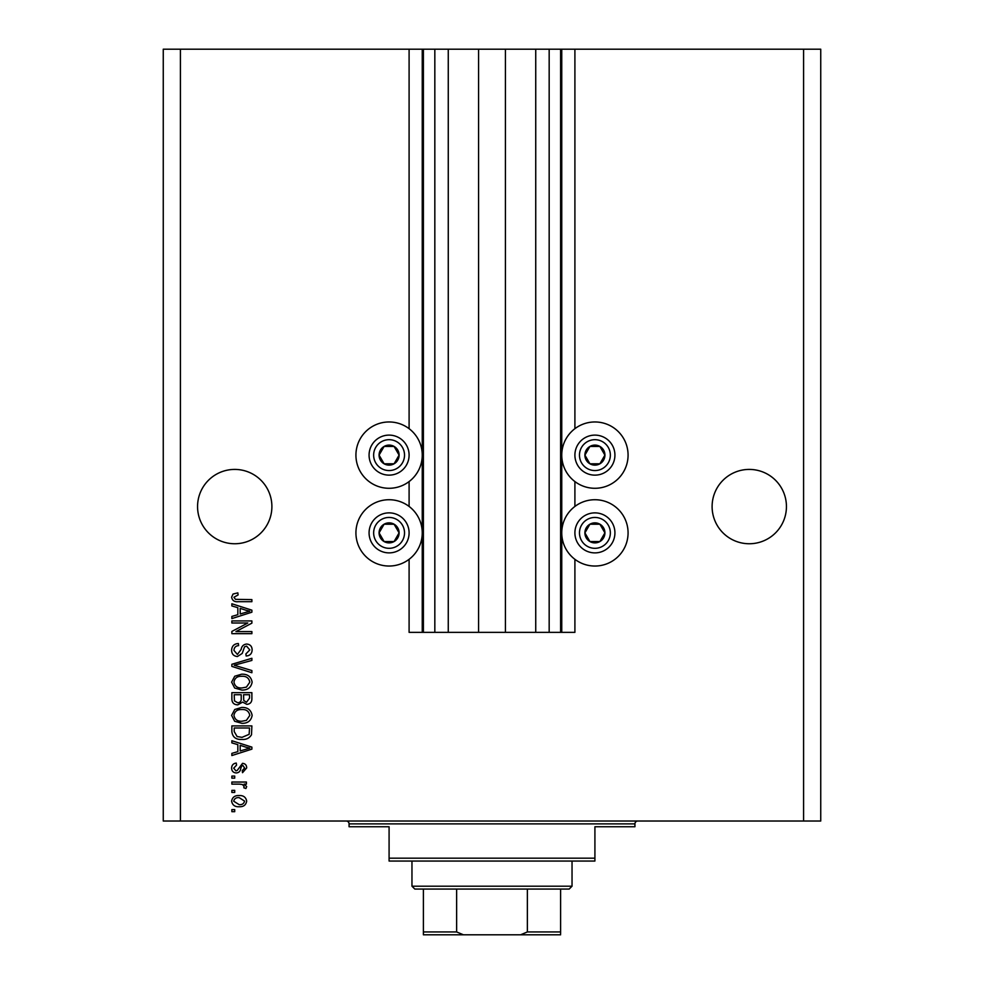 <?xml version="1.0" encoding="UTF-8"?>
<svg xmlns="http://www.w3.org/2000/svg" width="984" height="984" viewBox="0 0 984 984"><rect width="100%" height="100%" fill="white"/><g stroke="black" fill="none" stroke-linecap="round" stroke-linejoin="round"><path stroke-width="1.48" d="M448.261 49.2L448.261 632.355L478.568 632.355L478.568 49.2L409.098 49.2L409.098 428.68M409.098 481.57L409.098 506.44M409.098 559.318L409.098 632.355L423.391 632.355L423.391 49.2M434.83 49.2L434.83 632.355L423.391 632.355M448.261 632.355L434.83 632.355M478.568 632.355L505.432 632.355L505.432 49.2L478.568 49.2M549.17 49.2L549.17 632.355L560.609 632.355L560.609 49.2L535.739 49.2L535.739 632.355L505.432 632.355M535.739 49.2L505.432 49.2M549.17 632.355L535.739 632.355M560.609 49.2L561.753 49.2L561.753 632.355L560.609 632.355M574.902 559.318L574.902 632.355L561.753 632.355M803.584 49.2L803.584 821.025L820.742 821.025L820.742 49.2L574.902 49.2L574.902 428.68M574.902 481.57L574.902 506.44M574.902 49.2L561.753 49.2M786.437 506.576A37.158 37.158 0 0 0 749.279 469.417A37.158 37.158 0 0 0 712.109 506.576A37.158 37.158 0 0 0 749.279 543.746A37.158 37.158 0 0 0 786.437 506.576M271.892 506.576A37.158 37.158 0 0 0 234.721 469.417A37.158 37.158 0 0 0 197.563 506.576A37.158 37.158 0 0 0 234.721 543.746A37.158 37.158 0 0 0 271.892 506.576M628.075 455.125A33.161 33.161 0 0 0 594.914 421.964A33.161 33.161 0 0 0 561.753 455.125A33.161 33.161 0 0 0 594.914 488.285A33.161 33.161 0 0 0 628.075 455.125M561.753 532.873A33.161 33.161 0 0 1 594.914 499.724A33.161 33.161 0 0 1 628.075 532.873A33.161 33.161 0 0 1 594.914 566.034A33.161 33.161 0 0 1 561.753 532.873M422.247 455.125A33.161 33.161 0 0 1 389.086 488.285A33.161 33.161 0 0 1 355.925 455.125A33.161 33.161 0 0 1 389.086 421.964A33.161 33.161 0 0 1 422.247 455.125M355.925 532.873A33.161 33.161 0 0 0 389.086 566.034A33.161 33.161 0 0 0 422.247 532.873A33.161 33.161 0 0 0 389.086 499.724A33.161 33.161 0 0 0 355.925 532.873M247.796 623.007L231.867 623.007L231.867 620.929L251.879 620.929L251.879 623.143L235.926 631.58L251.879 631.58L251.879 633.659L231.867 633.659L231.867 631.433L247.796 623.007M237.427 656.525C233.663 656.156 231.72 654.053 231.609 650.227C231.867 646.008 234.118 643.782 238.362 643.536L238.62 645.615C235.693 645.885 234.13 647.472 233.946 650.399L237.378 654.446L241.154 649.452C241.683 646.193 243.515 644.397 246.652 644.053C250.17 644.36 252.002 646.291 252.138 649.858C251.953 653.659 249.961 655.713 246.16 656.008L245.902 653.929L249.801 649.932L246.603 646.131L244.573 646.783L242.212 653.438L237.427 656.525M251.879 672.724L231.867 666.414L231.867 664.274L251.879 658.284L251.879 660.424L234.204 665.233L251.879 670.559L251.879 672.724M231.609 682.121L234.745 676.229L241.609 674.2C247.562 673.954 251.068 676.598 252.138 682.133C251.092 687.558 247.673 690.202 241.855 690.055L234.659 688.013L231.609 682.121M231.609 715.393L234.745 709.489L241.609 707.459C247.562 707.225 251.068 709.87 252.138 715.405C251.092 720.829 247.673 723.461 241.855 723.314L234.659 721.272L231.609 715.393M237.845 744.642L231.867 742.895L231.867 740.731L251.879 747.114L251.879 749.144L231.867 755.54L231.867 753.375L237.845 751.628L237.845 744.642M234.721 811.677L231.867 811.677L231.867 809.598L234.721 809.598L234.721 811.677M803.584 821.025L163.258 821.025L163.258 49.2L180.416 49.2L180.416 821.025M409.098 49.2L180.416 49.2M239.297 806.732C234.955 807.003 232.396 805.146 231.609 801.148C232.372 797.212 234.893 795.343 239.137 795.564C243.405 795.33 245.926 797.2 246.677 801.148C245.938 805.047 243.478 806.905 239.297 806.732M234.721 792.44L231.867 792.44L231.867 790.361L234.721 790.361L234.721 792.44M239.407 784.125L231.867 784.125L231.867 782.046L246.418 782.046L246.418 784.125L244.093 784.125L246.677 786.585L245.902 788.541L243.823 787.766L244.081 786.351L242.384 784.494L239.407 784.125M234.721 778.147L231.867 778.147L231.867 776.069L234.721 776.069L234.721 778.147M236.295 772.944C233.282 772.723 231.72 771.087 231.609 768.037C231.757 765.109 233.319 763.449 236.283 763.08L236.541 765.158L233.688 768.172L235.939 770.866L237.267 770.398L242.531 763.338C245.262 763.609 246.64 765.146 246.677 767.951L242.519 772.686L242.261 770.607L244.598 768.024L242.827 765.417L241.609 766.069L240.773 768.406C240.428 771.198 238.94 772.723 236.295 772.944M241.978 739.427C236.049 739.784 232.679 737.25 231.867 731.813L231.867 725.909L251.879 725.909L251.51 734.74C249.419 738.184 246.234 739.747 241.978 739.427M237.747 704.864C233.86 704.692 231.892 702.674 231.867 698.812L231.867 692.65L251.879 692.65L251.879 698.849C251.855 702.219 250.182 704.04 246.849 704.347L242.654 702.109L237.747 704.864M237.845 607.682L231.867 605.935L231.867 603.77L251.879 610.166L251.879 612.196L231.867 618.579L231.867 616.427L237.845 614.68L237.845 607.682M231.609 597.177L233.023 594.053L237.845 592.86L238.103 594.939L233.946 597.263L235.459 599.342L251.879 599.613L251.879 601.691L238.288 601.691C234.512 602.097 232.285 600.584 231.609 597.177M244.598 801.099L239.149 797.643C236.209 797.384 234.389 798.577 233.688 801.197L239.149 804.654C242.089 804.9 243.897 803.707 244.598 801.099M246 747.2L240.182 745.319L240.182 750.94L249.788 748.135L246 747.2M249.542 727.988L234.204 727.988L234.204 731.567L237.119 736.549L242.015 737.348L249.137 734.335L249.542 727.988M249.801 715.417C248.927 711.174 246.197 709.218 241.572 709.538C237.267 709.415 234.721 711.358 233.946 715.368C234.782 719.513 237.439 721.469 241.916 721.235L246.43 720.362L249.801 715.417M249.542 694.729L243.565 694.729L243.749 700.448L246.517 702.269L249.542 698.136L249.542 694.729M241.215 694.729L234.204 694.729L234.45 700.866L237.722 702.785C240.231 702.564 241.4 701.149 241.215 698.566L241.215 694.729M249.801 682.158C248.927 677.914 246.197 675.959 241.572 676.279C237.267 676.143 234.721 678.087 233.946 682.109C234.782 686.242 237.439 688.197 241.916 687.976L246.43 687.103L249.801 682.158M246 610.252L240.182 608.37L240.182 613.991L249.788 611.175L246 610.252M397.757 460.131A10 10 0 0 0 384.092 446.453A10 10 0 0 0 384.092 463.784A10 10 0 0 0 397.757 460.131M396.589 459.454L399.098 455.125L394.092 446.453L384.092 446.453L379.086 455.125L384.092 463.784L394.092 463.784L396.589 459.454M371.755 445.125A20.012 20.012 0 0 1 399.098 437.794A20.012 20.012 0 0 1 406.417 465.124A20.012 20.012 0 0 1 379.086 472.455A20.012 20.012 0 0 1 371.755 445.125A20.012 20.012 0 0 0 379.086 472.455A20.012 20.012 0 0 0 406.417 465.124M399.098 455.125L394.092 446.453L384.092 446.453L379.086 455.125L384.092 463.784L394.092 463.784L399.098 455.125M603.573 460.131A10 10 0 0 0 589.908 446.453A10 10 0 0 0 589.908 463.784A10 10 0 0 0 603.573 460.131M602.417 459.454L604.914 455.125L599.908 446.453L589.908 446.453L584.902 455.125L589.908 463.784L599.908 463.784L602.417 459.454M577.583 445.125A20.012 20.012 0 0 1 604.914 437.794A20.012 20.012 0 0 1 612.245 465.124A20.012 20.012 0 0 1 584.902 472.455A20.012 20.012 0 0 1 577.583 445.125A20.012 20.012 0 0 0 584.902 472.455A20.012 20.012 0 0 0 612.245 465.124M604.914 455.125L599.908 446.453L589.908 446.453L584.902 455.125L589.908 463.784L599.908 463.784L604.914 455.125M603.573 537.879A10 10 0 0 0 589.908 524.214A10 10 0 0 0 589.908 541.544A10 10 0 0 0 603.573 537.879M602.417 537.215L604.914 532.873L599.908 524.214L589.908 524.214L584.902 532.873L589.908 541.544L599.908 541.544L602.417 537.215M577.583 522.873A20.012 20.012 0 0 1 604.914 515.554A20.012 20.012 0 0 1 612.245 542.885A20.012 20.012 0 0 1 584.902 550.204A20.012 20.012 0 0 1 577.583 522.873A20.012 20.012 0 0 0 584.902 550.204A20.012 20.012 0 0 0 612.245 542.885M599.908 541.544L604.914 532.873L599.908 524.214L589.908 524.214L584.902 532.873L589.908 541.544M397.757 537.879A10 10 0 0 0 384.092 524.214A10 10 0 0 0 384.092 541.544A10 10 0 0 0 397.757 537.879M396.589 537.215L399.098 532.873L394.092 524.214L384.092 524.214L379.086 532.873L384.092 541.544L394.092 541.544L396.589 537.215M371.755 522.873A20.012 20.012 0 0 1 399.098 515.554A20.012 20.012 0 0 1 406.417 542.885A20.012 20.012 0 0 1 379.086 550.204A20.012 20.012 0 0 1 371.755 522.873A20.012 20.012 0 0 0 379.086 550.204A20.012 20.012 0 0 0 406.417 542.885M394.092 541.544L399.098 532.873L394.092 524.214L384.092 524.214L379.086 532.873L384.092 541.544M346.208 821.025A2.854 2.854 0 0 1 349.074 823.891L349.074 826.745L389.086 826.745L389.086 858.183L594.914 858.183L594.914 826.745L634.926 826.745L634.926 823.891L349.074 823.891M637.792 821.025A2.854 2.854 0 0 0 634.926 823.891M594.914 858.183L594.914 861.049L389.086 861.049L389.086 858.183M546.6 934.8L437.4 934.8L546.6 934.8M572.036 886.203L569.183 889.056L414.817 889.056L411.964 886.203L572.036 886.203L572.036 861.049M411.964 886.203L411.964 861.049M560.609 889.056L560.609 933.791M560.609 934.8L423.391 934.8L423.391 931.946L423.391 934.8M520.585 934.8L527.362 931.946L560.609 931.946M527.362 889.056L527.362 931.946M456.637 889.056L456.637 931.946L463.415 934.8M423.391 889.056L423.391 931.946L456.637 931.946M422.247 49.2L422.247 632.355M402.456 462.837A15.437 15.437 0 0 0 396.81 441.754A15.437 15.437 0 0 0 375.716 447.4A15.437 15.437 0 0 0 381.374 468.495A15.437 15.437 0 0 0 402.456 462.837M608.284 462.837A15.437 15.437 0 0 0 602.626 441.754A15.437 15.437 0 0 0 581.544 447.4A15.437 15.437 0 0 0 587.19 468.495A15.437 15.437 0 0 0 608.284 462.837M608.284 540.597A15.437 15.437 0 0 0 602.626 519.515A15.437 15.437 0 0 0 581.544 525.161A15.437 15.437 0 0 0 587.19 546.243A15.437 15.437 0 0 0 608.284 540.597M402.456 540.597A15.437 15.437 0 0 0 396.81 519.515A15.437 15.437 0 0 0 375.716 525.161A15.437 15.437 0 0 0 381.374 546.243A15.437 15.437 0 0 0 402.456 540.597"/></g></svg>
